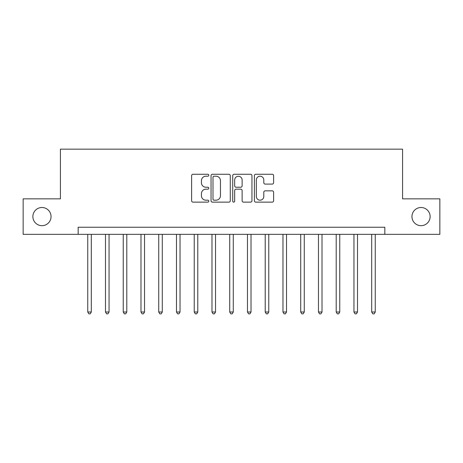 <?xml version="1.0" encoding="UTF-8"?>
<svg xmlns="http://www.w3.org/2000/svg" width="463" height="463" viewBox="0 0 463 463"><rect width="100%" height="100%" fill="white"/><g stroke="black" fill="none" stroke-linecap="round" stroke-linejoin="round"><path stroke-width="0.69" d="M208.784 175.24A0.978 0.978 0 0 0 207.812 174.262L193.002 174.262A1.395 1.395 0 0 0 191.607 175.656L191.607 200.739A1.395 1.395 0 0 0 193.002 202.134L207.812 202.134A0.978 0.978 0 0 0 208.784 201.156A0.978 0.978 0 0 0 207.812 200.184L205.89 200.184A4.462 4.462 0 0 1 201.434 195.722L201.434 193.632A4.462 4.462 0 0 1 205.89 189.17L207.812 189.17A0.978 0.978 0 0 0 208.784 188.198A0.978 0.978 0 0 0 207.812 187.22L205.89 187.22A4.462 4.462 0 0 1 201.434 182.763L201.434 180.674A4.462 4.462 0 0 1 205.89 176.212L207.812 176.212A0.978 0.978 0 0 0 208.784 175.24M411.954 216.591A9.086 9.086 0 0 0 421.041 225.678A9.086 9.086 0 0 0 430.127 216.591A9.086 9.086 0 0 0 421.041 207.505A9.086 9.086 0 0 0 411.954 216.591M32.873 216.591A9.086 9.086 0 0 0 41.959 225.678A9.086 9.086 0 0 0 51.046 216.591A9.086 9.086 0 0 0 41.959 207.505A9.086 9.086 0 0 0 32.873 216.591M272.227 184.089A1.395 1.395 0 0 0 273.621 182.694L273.621 175.656A1.395 1.395 0 0 0 272.227 174.262L255.784 174.262A1.395 1.395 0 0 0 254.39 175.656L254.39 200.739A1.395 1.395 0 0 0 255.784 202.134L272.227 202.134A1.395 1.395 0 0 0 273.621 200.739L273.621 192.238A1.395 1.395 0 0 0 272.227 190.843L265.189 190.843A1.395 1.395 0 0 0 263.794 192.238L263.794 196.457A3.727 3.727 0 0 1 260.067 200.184A3.727 3.727 0 0 1 256.34 196.457L256.34 179.939A3.727 3.727 0 0 1 260.067 176.212A3.727 3.727 0 0 1 263.794 179.939L263.794 182.694A1.395 1.395 0 0 0 265.189 184.089L272.227 184.089M78.166 234.342L23.15 234.342L23.15 198.847L60.422 198.847L60.422 149.155L402.579 149.155L402.579 198.847L439.85 198.847L439.85 234.342L384.834 234.342L384.834 227.24L78.166 227.24L78.166 234.342L384.834 234.342M230.279 175.656A1.395 1.395 0 0 0 228.89 174.262L212.442 174.262A1.395 1.395 0 0 0 211.047 175.656L211.047 200.739A1.395 1.395 0 0 0 212.442 202.134L228.89 202.134A1.395 1.395 0 0 0 230.279 200.739L230.279 175.656M234.11 174.262L250.558 174.262A1.395 1.395 0 0 1 251.953 175.656L251.953 200.739A1.395 1.395 0 0 1 250.558 202.134L243.521 202.134A1.395 1.395 0 0 1 242.126 200.739L242.126 190.565A1.395 1.395 0 0 0 240.731 189.17L236.066 189.17A1.395 1.395 0 0 0 234.672 190.565L234.672 201.156A0.978 0.978 0 0 1 233.693 202.134A0.978 0.978 0 0 1 232.721 201.156L232.721 175.656A1.395 1.395 0 0 1 234.11 174.262M213.975 176.212A0.978 0.978 0 0 0 212.997 177.19L212.997 199.206A0.978 0.978 0 0 0 213.975 200.184L215.995 200.184A4.462 4.462 0 0 0 220.457 195.722L220.457 180.674A4.462 4.462 0 0 0 215.995 176.212L213.975 176.212M242.126 180.009A3.727 3.727 0 0 0 238.399 176.281A3.727 3.727 0 0 0 234.672 180.009L234.672 185.831A1.395 1.395 0 0 0 236.066 187.22L240.731 187.22A1.395 1.395 0 0 0 242.126 185.831L242.126 180.009M87.75 234.342L87.75 311.998L91.298 311.998L91.298 234.342M91.298 311.998L90.233 313.845L88.815 313.845L87.75 311.998M105.495 234.342L105.495 311.998L109.048 311.998L109.048 234.342M109.048 311.998L107.983 313.845L106.559 313.845L105.495 311.998M123.245 234.342L123.245 311.998L126.793 311.998L126.793 234.342M126.793 311.998L125.728 313.845L124.31 313.845L123.245 311.998M140.989 234.342L140.989 311.998L144.537 311.998L144.537 234.342M144.537 311.998L143.472 313.845L142.054 313.845L140.989 311.998M158.74 234.342L158.74 311.998L162.287 311.998L162.287 234.342M162.287 311.998L161.222 313.845L159.804 313.845L158.74 311.998M176.484 234.342L176.484 311.998L180.032 311.998L180.032 234.342M180.032 311.998L178.967 313.845L177.549 313.845L176.484 311.998M194.228 234.342L194.228 311.998L197.782 311.998L197.782 234.342M197.782 311.998L196.717 313.845L195.293 313.845L194.228 311.998M211.979 234.342L211.979 311.998L215.526 311.998L215.526 234.342M215.526 311.998L214.462 313.845L213.044 313.845L211.979 311.998M229.723 234.342L229.723 311.998L233.277 311.998L233.277 234.342M233.277 311.998L232.212 313.845L230.788 313.845L229.723 311.998M247.474 234.342L247.474 311.998L251.021 311.998L251.021 234.342M251.021 311.998L249.956 313.845L248.538 313.845L247.474 311.998M265.218 234.342L265.218 311.998L268.772 311.998L268.772 234.342M268.772 311.998L267.707 313.845L266.283 313.845L265.218 311.998M282.968 234.342L282.968 311.998L286.516 311.998L286.516 234.342M286.516 311.998L285.451 313.845L284.033 313.845L282.968 311.998M300.713 234.342L300.713 311.998L304.26 311.998L304.26 234.342M304.26 311.998L303.196 313.845L301.778 313.845L300.713 311.998M318.463 234.342L318.463 311.998L322.011 311.998L322.011 234.342M322.011 311.998L320.946 313.845L319.528 313.845L318.463 311.998M336.207 234.342L336.207 311.998L339.755 311.998L339.755 234.342M339.755 311.998L338.69 313.845L337.272 313.845L336.207 311.998M353.952 234.342L353.952 311.998L357.505 311.998L357.505 234.342M357.505 311.998L356.441 313.845L355.017 313.845L353.952 311.998M371.702 234.342L371.702 311.998L375.25 311.998L375.25 234.342M375.25 311.998L374.185 313.845L372.767 313.845L371.702 311.998"/></g></svg>
